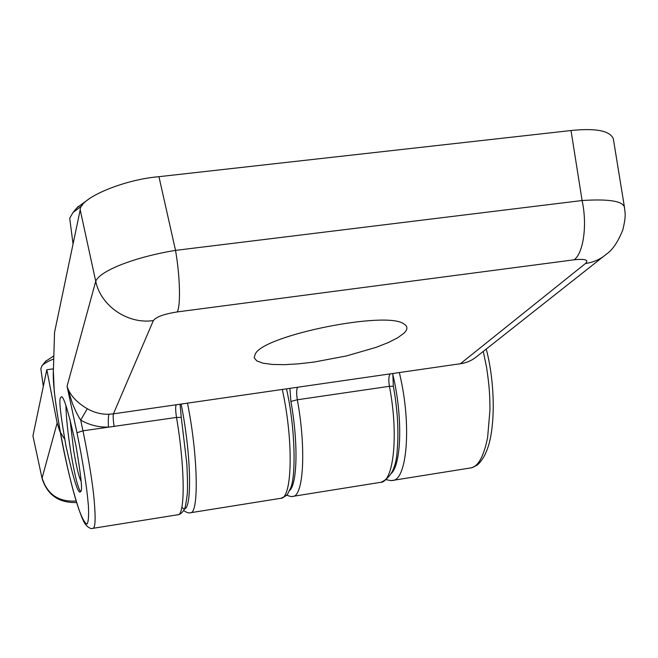 <?xml version="1.0" encoding="UTF-8"?>
<svg xmlns="http://www.w3.org/2000/svg" width="658" height="658" viewBox="0 0 658 658"><rect width="100%" height="100%" fill="white"/><g stroke="black" fill="none" stroke-linecap="round" stroke-linejoin="round"><path stroke-width="0.99" d="M81.14 481.319C78.944 477.313 76.476 467.155 73.745 450.845L69.978 419.146M255.32 353.749L255.715 353.231C266.416 334.733 386.378 310.79 403.683 323.802C407.837 326.171 407.96 329.28 404.07 333.113L397.761 337.743L388.302 342.555L376.203 347.325L346.527 355.92L314.088 362.048L298.584 363.841L284.486 364.664L272.437 364.45L263.052 363.2L256.826 360.938L254.169 357.746L255.32 353.749M60.421 397.975L61.334 396.774C63.736 395.984 68.572 412.056 75.826 444.981C81.008 475.298 82.653 490.769 80.778 491.403L80.054 492.061C77.776 492.965 73.096 477.692 66.022 446.239C60.684 416.127 58.817 400.039 60.421 397.975M65.89 405.386C66.203 417.805 67.889 433.655 70.941 452.934C74.65 475.035 77.883 487.948 80.63 491.69M54.556 332.298L53.38 370.684C51.628 392.859 67.116 476.351 79.256 510.46C82.489 518.989 85.079 523.521 87.02 524.072C88.46 522.008 88.912 515.716 88.369 505.188C86.626 485.448 82.826 461.299 76.97 432.758L82.982 430.809C89.085 461.077 92.819 484.346 94.201 500.615C95.788 519.236 95.303 528.489 92.745 528.366L177.619 514.795C185.252 516.398 185.12 467.723 176.508 417.435L82.982 430.809L80.704 420.125C78.154 416.3 75.39 410.748 72.405 403.469L67.067 386.271C69.682 394.816 76.427 402.301 87.284 408.733C94.3 412.656 101.505 414.491 108.915 414.236L113.415 413.841L153.363 320.569C156.152 316.885 164.13 313.998 177.29 311.925L574.22 259.795C583.498 252.853 587.43 224.855 582.1 200.526C608.995 198.806 623.126 201.109 624.491 207.434L613.33 138.797C609.966 130.728 595.86 127.973 571.012 130.531L158.948 176.681C122.799 179.683 79.314 198.453 80.202 209.877L54.548 332.413M603.419 256.513L477.108 356.274C472.115 360.428 466.547 362.912 460.403 363.734L113.415 413.841C112.921 415.807 113.168 420.043 114.138 426.549M153.363 320.569C127.866 324.46 100.756 306.011 95.731 281.303C99.629 270.907 134.454 257.089 175.53 250.377L158.948 176.681M624.491 207.434L624.491 207.443C624.853 212.822 626.498 214.516 622.838 229.823C618.092 241.774 612.598 249.9 606.355 254.194C600.474 259.268 593.516 262.361 585.497 263.48L460.403 363.734M177.29 311.925C180.786 305.419 180.045 276.344 175.53 250.377L582.1 200.526L571.012 130.531M108.915 414.236C108.331 416.21 108.159 420.503 108.397 427.1C98.552 427.346 89.323 425.019 80.704 420.125L87.284 408.733M53.726 358.98C47.886 361.291 43.987 363.545 42.038 365.725L40.837 368.669L43.313 386.427M53.792 355.929L45.624 361.316M82.16 205.576L72.997 212.501L69.699 218.283L73.054 243.978M89.94 198.239L77.241 207.5M486.237 349.069C494.133 378.786 495.63 418.57 489.256 442.974C486.509 453.156 482.47 460.551 477.14 465.157C468.381 469.499 472.255 467.262 470.207 468.002C477.84 467.279 483.646 457.088 487.627 437.43L489.955 410.099C489.922 395.902 489.437 386.526 486.575 367.353L483.285 351.397M32.933 435.892L42.12 478.654L32.933 435.892L46.808 369.73L53.306 368.842M76.139 501.009C58.628 502.12 47.286 494.438 42.112 477.963L57.139 422.995L46.808 369.73M57.139 422.995L59.788 431.311L64.665 439.199M76.97 432.758L67.067 386.271L95.731 281.303L80.202 209.877M380.324 482.372C393.616 482.972 398.88 434.913 389.421 386.304L297.334 399.768C306.431 449.101 303.461 497.432 292.58 496.403C292.193 496.889 290.186 496.469 286.551 495.145M574.22 259.795C585.283 258.668 589.042 259.902 585.497 263.48M289.898 388.36L290.885 401.446C298.362 442.365 297.391 484.189 289.504 490.629M54.548 332.356L53.38 370.684M297.622 387.241C296.437 389.248 296.339 393.426 297.334 399.768L290.885 401.446M390.194 373.876C388.681 375.907 388.417 380.053 389.421 386.304L393.32 386.246C394.89 394.2 396.206 404.086 397.243 415.914C398.106 428.35 398.106 439.626 397.235 449.735C396.486 466.818 391.115 477.659 381.13 482.256M176.13 404.785C175.398 406.759 175.522 410.979 176.508 417.435L181.263 417.361L180.078 404.218M187.522 403.14L188.928 410.658C198.329 462.039 198.543 514.523 190.22 512.779L280.645 498.32M280.547 498.328C291.51 499.603 293.781 447.432 283.82 396.848L282.323 389.446M399.373 372.543L400.969 379.806C411.612 429.411 406.364 481.179 392.217 480.472L470.199 468.002M392.727 374.172C402.721 414.844 401.709 463.446 391.403 473.365M181.114 404.061C192.342 459.333 192.161 519.392 181.871 507.244M380.439 482.363L292.58 496.412M92.745 528.366C91.232 529.419 86.486 527.05 83.73 521.572C77.545 508.782 69.435 478.613 62.757 445.466C59.771 430.406 56.942 412.443 54.269 391.576L53.273 369.368M178.112 514.712C180.193 514.49 182.217 512.763 184.191 509.531C184.931 509.226 185.959 504.11 187.267 494.174C187.678 488.762 187.546 478.769 186.872 464.194L181.263 417.361M392.842 373.489L393.32 386.246M45.953 360.905L42.038 365.725M78.203 206.365L72.997 212.501M42.12 478.646C47.466 495.104 58.957 503.057 76.599 502.523M286.493 388.845C296.075 431.27 295.606 479.468 290.367 488.565C286.436 495.836 288.689 494.528 281.155 498.246M190.228 512.779C188.739 513.273 186.551 512.516 183.656 510.509M392.217 480.472C390.317 480.159 394.397 481.426 386.443 479.723"/></g></svg>
